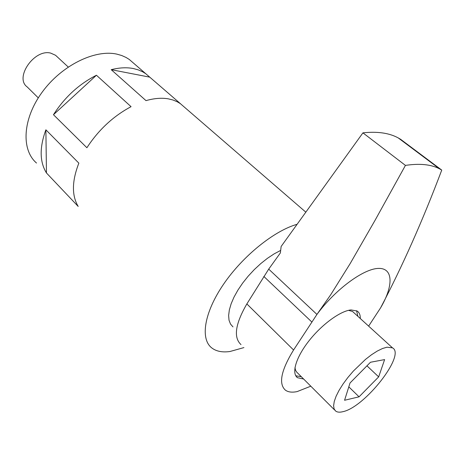 <?xml version="1.0" encoding="UTF-8"?>
<svg xmlns="http://www.w3.org/2000/svg" width="465" height="465" viewBox="0 0 465 465"><rect width="100%" height="100%" fill="white"/><g stroke="black" fill="none" stroke-linecap="round" stroke-linejoin="round"><path stroke-width="0.7" d="M360.282 318.519C360.369 314.979 359.329 312.492 357.167 311.038L351.005 309.923C340.456 310.882 321.861 324.407 308.946 340.892C295.967 357.364 291.259 373.36 297.49 377.708L303.715 379.045M357.881 316.334L356.591 310.713M240.998 344.6C233.32 337.514 235.273 323.954 246.857 303.924L268.706 269.125L316.938 314.427L293.572 349.994C281.093 370.39 278.361 383.77 285.388 390.141C288.178 392.158 292.096 392.64 297.135 391.594L310.835 386.177M268.706 269.125L280.366 252.943L281.139 246.467L362.927 132.856L405.434 165.395L374.959 220.48L350.197 263.533L330.76 294.665L316.938 314.427C335.346 289.439 363.491 268.729 378.388 268.415C393.471 267.852 393.559 285.847 380.608 307.83C402.405 266.271 422.784 220.358 441.75 170.091L400.644 139.326L398.22 137.907C389.164 132.978 377.4 131.293 362.927 132.856M368.629 326.122L380.608 307.83M441.75 170.091L439.501 168.818C431.101 164.407 419.75 163.267 405.434 165.395M295.763 375.761L301.419 376.743M56.835 56.468L55.533 55.265L50.673 53.097C34.288 48.744 14.264 77.8 27.185 86.932L38.281 97.877M46.459 172.968L78.196 206.431C71.657 195.527 71.872 181.1 78.852 163.145L45.884 129.811C39.42 147.469 39.612 161.855 46.459 172.968L45.884 129.811M96.435 75.237C78.928 84.148 64.606 97.313 53.469 114.721L86.891 147.736C98.551 129.869 113.274 116.18 131.06 106.671L96.435 75.237L53.469 114.721M133.455 63.077L129.258 59.444L126.091 57.474L121.714 55.515L116.907 54.143C94.831 49.151 61.566 65.46 42.146 92.198C22.576 118.866 21.035 149.765 36.52 163.046M297.1 224.293C274.187 230.733 242.701 256.081 223.485 284.33C204.187 312.596 200.124 338.782 211.627 347.814C216.144 351.348 222.258 352.58 229.966 351.505L243.916 347.593M184.187 106.956L180.35 103.637L177.281 101.789L173.003 100.004L168.272 98.836C161.64 97.702 154.211 98.301 145.998 100.626L111.216 69.674L149.753 77.149L145.76 73.714L142.616 71.779L138.268 69.878L133.49 68.57C126.794 67.239 119.371 67.611 111.216 69.674M180.519 103.753L149.753 77.149M280.686 250.403L274.176 253.849L267.474 258.284L260.766 263.597L254.268 269.624L248.165 276.187L242.654 283.098L237.894 290.137L234.017 297.094L231.146 303.767L229.338 309.957L228.629 315.497L229.03 320.24L230.506 324.07L232.988 326.895M294.955 367.617L295.595 370.343L296.682 372.081L334.672 410.054M387.008 347.192L382.544 348.5L377.33 351.029L371.576 354.708L365.507 359.393L353.417 371.012L347.901 377.47L343.054 384.003L339.066 390.35L336.102 396.238L334.259 401.44L333.603 405.765L334.132 409.049L335.8 411.188C337.45 412.298 339.816 412.461 342.897 411.682C364.909 407.253 406.125 354.632 392.489 347.855L387.008 347.192M359.067 396.819L344.571 400.266L350.023 382.986L370.477 362.252L384.613 359.596L378.667 376.871L359.067 396.819L348.802 386.845M366.949 365.827L378.667 376.871M353.894 312.701L352.54 311.463L348.547 310.341M263.818 276.425L311.742 321.914M246.857 303.924L293.572 349.994M439.495 168.818L398.22 137.907M296.147 376.359L297.49 377.708M129.258 59.444L145.76 73.714M180.35 103.637L305.831 212.168M55.533 55.265L68.233 67.018M352.54 311.463L392.489 347.855"/></g></svg>
